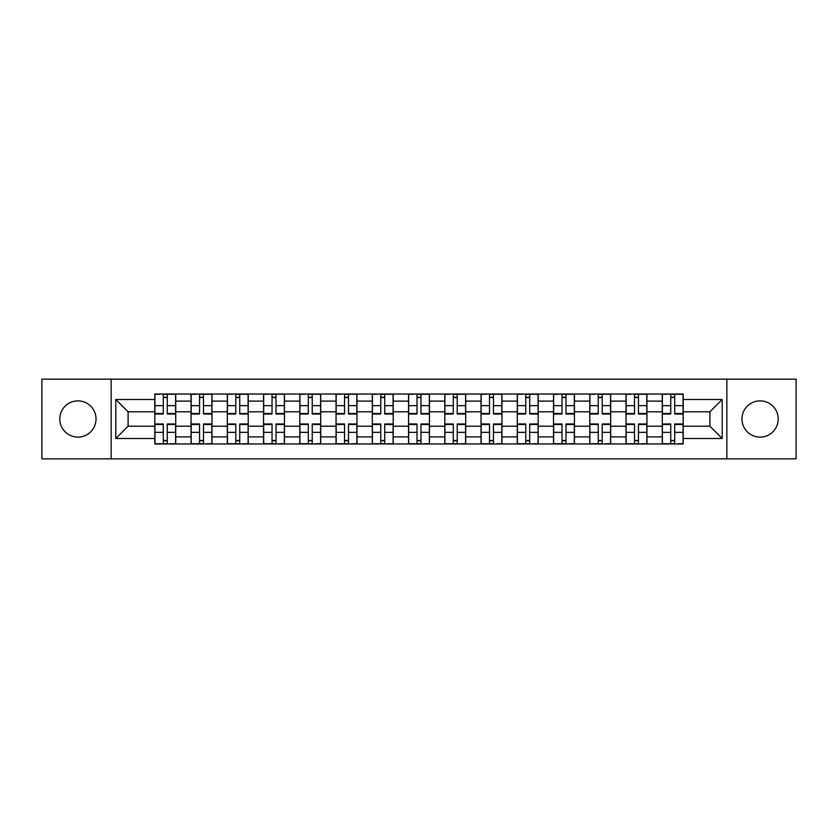 <?xml version="1.0" encoding="UTF-8"?>
<svg xmlns="http://www.w3.org/2000/svg" width="838" height="838" viewBox="0 0 838 838"><rect width="100%" height="100%" fill="white"/><g stroke="black" fill="none" stroke-linecap="round" stroke-linejoin="round"><path stroke-width="1.26" d="M760.087 400.878A18.122 18.122 0 0 0 741.965 419A18.122 18.122 0 0 0 760.087 437.122A18.122 18.122 0 0 0 778.209 419A18.122 18.122 0 0 0 760.087 400.878M77.913 400.878A18.122 18.122 0 0 0 59.791 419A18.122 18.122 0 0 0 77.913 437.122A18.122 18.122 0 0 0 96.035 419A18.122 18.122 0 0 0 77.913 400.878M726.86 458.847L796.1 458.847L796.1 379.153L41.9 379.153L41.9 458.847L726.86 458.847L726.86 379.153M191.064 443.972L191.064 401.109L175.729 401.109L175.729 443.972M175.729 401.109L175.729 394.028M191.064 401.109L191.064 394.028M211.983 394.028L211.983 443.972M227.318 443.972L227.318 394.028M248.226 394.028L248.226 443.972M263.561 443.972L263.561 394.028M284.47 394.028L284.47 443.972M299.805 443.972L299.805 394.028M320.713 394.028L320.713 443.972M336.048 443.972L336.048 394.028M356.967 394.028L356.967 443.972M372.302 443.972L372.302 394.028M393.211 394.028L393.211 443.972M408.546 443.972L408.546 394.028M429.454 394.028L429.454 443.972M444.789 443.972L444.789 394.028M465.698 394.028L465.698 443.972M481.033 443.972L481.033 394.028M501.952 394.028L501.952 443.972M517.287 443.972L517.287 394.028M538.195 394.028L538.195 443.972M553.53 443.972L553.53 394.028M574.439 394.028L574.439 443.972M589.774 443.972L589.774 394.028M610.682 394.028L610.682 443.972M626.017 443.972L626.017 394.028M646.936 394.028L646.936 443.972M662.271 443.972L662.271 394.028M662.271 426.207L646.936 426.207M626.017 426.207L610.682 426.207M589.774 426.207L574.439 426.207M553.53 426.207L538.195 426.207M517.287 426.207L501.952 426.207M481.033 426.207L465.698 426.207M444.789 426.207L429.454 426.207M408.546 426.207L393.211 426.207M372.302 426.207L356.967 426.207M336.048 426.207L320.713 426.207M299.805 426.207L284.47 426.207M263.561 426.207L248.226 426.207M227.318 426.207L211.983 426.207M191.064 426.207L175.729 426.207M662.271 411.793L646.936 411.793M626.017 411.793L610.682 411.793M589.774 411.793L574.439 411.793M553.53 411.793L538.195 411.793M517.287 411.793L501.952 411.793M481.033 411.793L465.698 411.793M444.789 411.793L429.454 411.793M408.546 411.793L393.211 411.793M372.302 411.793L356.967 411.793M336.048 411.793L320.713 411.793M299.805 411.793L284.47 411.793M263.561 411.793L248.226 411.793M227.318 411.793L211.983 411.793M191.064 411.793L175.729 411.793M128.099 426.207L154.821 426.207L154.821 411.793L128.099 411.793L128.099 426.207L115.791 438.515L115.791 399.485L154.821 399.485L154.821 411.793M683.18 411.793L683.18 426.207L709.901 426.207L709.901 411.793L683.18 411.793L683.18 394.028L154.821 394.028L154.821 399.485M683.18 399.485L722.209 399.485L722.209 438.515L683.18 438.515L683.18 426.207M154.821 426.207L154.821 443.972L683.18 443.972L683.18 438.515M154.821 438.515L115.791 438.515M111.14 458.847L111.14 379.153M167.254 440.495L163.305 440.495M163.305 397.505L167.254 397.505M203.498 440.495L199.549 440.495M199.549 397.505L203.498 397.505M239.741 440.495L235.792 440.495M235.792 397.505L239.741 397.505M275.995 440.495L272.036 440.495M272.036 397.505L275.995 397.505M312.239 440.495L308.29 440.495M308.29 397.505L312.239 397.505M348.482 440.495L344.533 440.495M344.533 397.505L348.482 397.505M384.726 440.495L380.777 440.495M380.777 397.505L384.726 397.505M420.98 440.495L417.02 440.495M417.02 397.505L420.98 397.505M457.223 440.495L453.274 440.495M453.274 397.505L457.223 397.505M493.467 440.495L489.518 440.495M489.518 397.505L493.467 397.505M529.71 440.495L525.761 440.495M525.761 397.505L529.71 397.505M565.964 440.495L562.005 440.495M562.005 397.505L565.964 397.505M602.208 440.495L598.259 440.495M598.259 397.505L602.208 397.505M638.451 440.495L634.502 440.495M634.502 397.505L638.451 397.505M674.695 440.495L670.746 440.495M670.746 397.505L674.695 397.505M115.791 399.485L128.099 411.793M709.901 426.207L722.209 438.515M709.901 411.793L722.209 399.485M167.254 414.003L167.254 394.258L175.613 394.258L175.613 414.003L167.254 414.003M163.305 397.275L167.254 397.275M159.932 394.258L154.936 394.258L154.936 414.003L163.305 414.003L163.305 394.258L170.617 394.258M163.305 423.997L163.305 443.742L154.936 443.742L154.936 423.997L163.305 423.997M167.254 440.725L163.305 440.725M170.617 443.742L175.613 443.742L175.613 423.997L167.254 423.997L167.254 443.742L159.932 443.742M203.498 414.003L203.498 394.258L211.867 394.258L211.867 414.003L203.498 414.003M199.549 397.275L203.498 397.275M196.176 394.258L191.179 394.258L191.179 414.003L199.549 414.003L199.549 394.258L206.871 394.258M239.741 414.003L239.741 394.258L248.111 394.258L248.111 414.003L239.741 414.003M235.792 397.275L239.741 397.275M232.43 394.258L227.433 394.258L227.433 414.003L235.792 414.003L235.792 394.258L243.114 394.258M199.549 423.997L199.549 443.742L191.179 443.742L191.179 423.997L199.549 423.997M203.498 440.725L199.549 440.725M206.871 443.742L211.867 443.742L211.867 423.997L203.498 423.997L203.498 443.742L196.176 443.742M235.792 423.997L235.792 443.742L227.433 443.742L227.433 423.997L235.792 423.997M239.741 440.725L235.792 440.725M243.114 443.742L248.111 443.742L248.111 423.997L239.741 423.997L239.741 443.742L232.43 443.742M275.995 414.003L275.995 394.258L284.354 394.258L284.354 414.003L275.995 414.003M272.036 397.275L275.995 397.275M268.673 394.258L263.677 394.258L263.677 414.003L272.036 414.003L272.036 394.258L279.358 394.258M312.239 414.003L312.239 394.258L320.598 394.258L320.598 414.003L312.239 414.003M308.29 397.275L312.239 397.275M304.917 394.258L299.92 394.258L299.92 414.003L308.29 414.003L308.29 394.258L315.601 394.258M348.482 414.003L348.482 394.258L356.852 394.258L356.852 414.003L348.482 414.003M344.533 397.275L348.482 397.275M341.16 394.258L336.164 394.258L336.164 414.003L344.533 414.003L344.533 394.258L351.855 394.258M272.036 423.997L272.036 443.742L263.677 443.742L263.677 423.997L272.036 423.997M275.995 440.725L272.036 440.725M279.358 443.742L284.354 443.742L284.354 423.997L275.995 423.997L275.995 443.742L268.673 443.742M308.29 423.997L308.29 443.742L299.92 443.742L299.92 423.997L308.29 423.997M312.239 440.725L308.29 440.725M315.601 443.742L320.598 443.742L320.598 423.997L312.239 423.997L312.239 443.742L304.917 443.742M344.533 423.997L344.533 443.742L336.164 443.742L336.164 423.997L344.533 423.997M348.482 440.725L344.533 440.725M351.855 443.742L356.852 443.742L356.852 423.997L348.482 423.997L348.482 443.742L341.16 443.742M384.726 414.003L384.726 394.258L393.095 394.258L393.095 414.003L384.726 414.003M380.777 397.275L384.726 397.275M377.414 394.258L372.418 394.258L372.418 414.003L380.777 414.003L380.777 394.258L388.099 394.258M380.777 423.997L380.777 443.742L372.418 443.742L372.418 423.997L380.777 423.997M384.726 440.725L380.777 440.725M388.099 443.742L393.095 443.742L393.095 423.997L384.726 423.997L384.726 443.742L377.414 443.742M420.98 414.003L420.98 394.258L429.339 394.258L429.339 414.003L420.98 414.003M417.02 397.275L420.98 397.275M413.658 394.258L408.661 394.258L408.661 414.003L417.02 414.003L417.02 394.258L424.342 394.258M417.02 423.997L417.02 443.742L408.661 443.742L408.661 423.997L417.02 423.997M420.98 440.725L417.02 440.725M424.342 443.742L429.339 443.742L429.339 423.997L420.98 423.997L420.98 443.742L413.658 443.742M457.223 414.003L457.223 394.258L465.582 394.258L465.582 414.003L457.223 414.003M453.274 397.275L457.223 397.275M449.901 394.258L444.905 394.258L444.905 414.003L453.274 414.003L453.274 394.258L460.586 394.258M453.274 423.997L453.274 443.742L444.905 443.742L444.905 423.997L453.274 423.997M457.223 440.725L453.274 440.725M460.586 443.742L465.582 443.742L465.582 423.997L457.223 423.997L457.223 443.742L449.901 443.742M493.467 414.003L493.467 394.258L501.836 394.258L501.836 414.003L493.467 414.003M489.518 397.275L493.467 397.275M486.145 394.258L481.148 394.258L481.148 414.003L489.518 414.003L489.518 394.258L496.84 394.258M489.518 423.997L489.518 443.742L481.148 443.742L481.148 423.997L489.518 423.997M493.467 440.725L489.518 440.725M496.84 443.742L501.836 443.742L501.836 423.997L493.467 423.997L493.467 443.742L486.145 443.742M529.71 414.003L529.71 394.258L538.08 394.258L538.08 414.003L529.71 414.003M525.761 397.275L529.71 397.275M522.399 394.258L517.402 394.258L517.402 414.003L525.761 414.003L525.761 394.258L533.083 394.258M525.761 423.997L525.761 443.742L517.402 443.742L517.402 423.997L525.761 423.997M529.71 440.725L525.761 440.725M533.083 443.742L538.08 443.742L538.08 423.997L529.71 423.997L529.71 443.742L522.399 443.742M565.964 414.003L565.964 394.258L574.323 394.258L574.323 414.003L565.964 414.003M562.005 397.275L565.964 397.275M558.642 394.258L553.646 394.258L553.646 414.003L562.005 414.003L562.005 394.258L569.327 394.258M562.005 423.997L562.005 443.742L553.646 443.742L553.646 423.997L562.005 423.997M565.964 440.725L562.005 440.725M569.327 443.742L574.323 443.742L574.323 423.997L565.964 423.997L565.964 443.742L558.642 443.742M602.208 414.003L602.208 394.258L610.567 394.258L610.567 414.003L602.208 414.003M598.259 397.275L602.208 397.275M594.886 394.258L589.889 394.258L589.889 414.003L598.259 414.003L598.259 394.258L605.57 394.258M598.259 423.997L598.259 443.742L589.889 443.742L589.889 423.997L598.259 423.997M602.208 440.725L598.259 440.725M605.57 443.742L610.567 443.742L610.567 423.997L602.208 423.997L602.208 443.742L594.886 443.742M638.451 414.003L638.451 394.258L646.821 394.258L646.821 414.003L638.451 414.003M634.502 397.275L638.451 397.275M631.129 394.258L626.133 394.258L626.133 414.003L634.502 414.003L634.502 394.258L641.824 394.258M634.502 423.997L634.502 443.742L626.133 443.742L626.133 423.997L634.502 423.997M638.451 440.725L634.502 440.725M641.824 443.742L646.821 443.742L646.821 423.997L638.451 423.997L638.451 443.742L631.129 443.742M674.695 414.003L674.695 394.258L683.064 394.258L683.064 414.003L674.695 414.003M670.746 397.275L674.695 397.275M667.383 394.258L662.387 394.258L662.387 414.003L670.746 414.003L670.746 394.258L678.068 394.258M670.746 423.997L670.746 443.742L662.387 443.742L662.387 423.997L670.746 423.997M674.695 440.725L670.746 440.725M678.068 443.742L683.064 443.742L683.064 423.997L674.695 423.997L674.695 443.742L667.383 443.742M626.017 401.109L610.682 401.109M589.774 401.109L574.439 401.109M553.53 401.109L538.195 401.109M517.287 401.109L501.952 401.109M481.033 401.109L465.698 401.109M444.789 401.109L429.454 401.109M408.546 401.109L393.211 401.109M372.302 401.109L356.967 401.109M336.048 401.109L320.713 401.109M299.805 401.109L284.47 401.109M263.561 401.109L248.226 401.109M227.318 401.109L211.983 401.109M662.271 401.109L646.936 401.109M626.017 436.891L610.682 436.891M589.774 436.891L574.439 436.891M553.53 436.891L538.195 436.891M517.287 436.891L501.952 436.891M481.033 436.891L465.698 436.891M444.789 436.891L429.454 436.891M408.546 436.891L393.211 436.891M372.302 436.891L356.967 436.891M336.048 436.891L320.713 436.891M299.805 436.891L284.47 436.891M263.561 436.891L248.226 436.891M227.318 436.891L211.983 436.891M191.064 436.891L175.729 436.891M662.271 436.891L646.936 436.891M167.254 413.511L175.613 413.511M167.254 405.665L175.613 405.665M154.936 413.511L163.305 413.511M154.936 405.665L163.305 405.665M163.305 424.489L154.936 424.489M163.305 432.335L154.936 432.335M175.613 424.489L167.254 424.489M175.613 432.335L167.254 432.335M203.498 413.511L211.867 413.511M203.498 405.665L211.867 405.665M191.179 413.511L199.549 413.511M191.179 405.665L199.549 405.665M239.741 413.511L248.111 413.511M239.741 405.665L248.111 405.665M227.433 413.511L235.792 413.511M227.433 405.665L235.792 405.665M199.549 424.489L191.179 424.489M199.549 432.335L191.179 432.335M211.867 424.489L203.498 424.489M211.867 432.335L203.498 432.335M235.792 424.489L227.433 424.489M235.792 432.335L227.433 432.335M248.111 424.489L239.741 424.489M248.111 432.335L239.741 432.335M275.995 413.511L284.354 413.511M275.995 405.665L284.354 405.665M263.677 413.511L272.036 413.511M263.677 405.665L272.036 405.665M312.239 413.511L320.598 413.511M312.239 405.665L320.598 405.665M299.92 413.511L308.29 413.511M299.92 405.665L308.29 405.665M348.482 413.511L356.852 413.511M348.482 405.665L356.852 405.665M336.164 413.511L344.533 413.511M336.164 405.665L344.533 405.665M272.036 424.489L263.677 424.489M272.036 432.335L263.677 432.335M284.354 424.489L275.995 424.489M284.354 432.335L275.995 432.335M308.29 424.489L299.92 424.489M308.29 432.335L299.92 432.335M320.598 424.489L312.239 424.489M320.598 432.335L312.239 432.335M344.533 424.489L336.164 424.489M344.533 432.335L336.164 432.335M356.852 424.489L348.482 424.489M356.852 432.335L348.482 432.335M384.726 413.511L393.095 413.511M384.726 405.665L393.095 405.665M372.418 413.511L380.777 413.511M372.418 405.665L380.777 405.665M380.777 424.489L372.418 424.489M380.777 432.335L372.418 432.335M393.095 424.489L384.726 424.489M393.095 432.335L384.726 432.335M420.98 413.511L429.339 413.511M420.98 405.665L429.339 405.665M408.661 413.511L417.02 413.511M408.661 405.665L417.02 405.665M417.02 424.489L408.661 424.489M417.02 432.335L408.661 432.335M429.339 424.489L420.98 424.489M429.339 432.335L420.98 432.335M457.223 413.511L465.582 413.511M457.223 405.665L465.582 405.665M444.905 413.511L453.274 413.511M444.905 405.665L453.274 405.665M453.274 424.489L444.905 424.489M453.274 432.335L444.905 432.335M465.582 424.489L457.223 424.489M465.582 432.335L457.223 432.335M493.467 413.511L501.836 413.511M493.467 405.665L501.836 405.665M481.148 413.511L489.518 413.511M481.148 405.665L489.518 405.665M489.518 424.489L481.148 424.489M489.518 432.335L481.148 432.335M501.836 424.489L493.467 424.489M501.836 432.335L493.467 432.335M529.71 413.511L538.08 413.511M529.71 405.665L538.08 405.665M517.402 413.511L525.761 413.511M517.402 405.665L525.761 405.665M525.761 424.489L517.402 424.489M525.761 432.335L517.402 432.335M538.08 424.489L529.71 424.489M538.08 432.335L529.71 432.335M565.964 413.511L574.323 413.511M565.964 405.665L574.323 405.665M553.646 413.511L562.005 413.511M553.646 405.665L562.005 405.665M562.005 424.489L553.646 424.489M562.005 432.335L553.646 432.335M574.323 424.489L565.964 424.489M574.323 432.335L565.964 432.335M602.208 413.511L610.567 413.511M602.208 405.665L610.567 405.665M589.889 413.511L598.259 413.511M589.889 405.665L598.259 405.665M598.259 424.489L589.889 424.489M598.259 432.335L589.889 432.335M610.567 424.489L602.208 424.489M610.567 432.335L602.208 432.335M638.451 413.511L646.821 413.511M638.451 405.665L646.821 405.665M626.133 413.511L634.502 413.511M626.133 405.665L634.502 405.665M634.502 424.489L626.133 424.489M634.502 432.335L626.133 432.335M646.821 424.489L638.451 424.489M646.821 432.335L638.451 432.335M674.695 413.511L683.064 413.511M674.695 405.665L683.064 405.665M662.387 413.511L670.746 413.511M662.387 405.665L670.746 405.665M670.746 424.489L662.387 424.489M670.746 432.335L662.387 432.335M683.064 424.489L674.695 424.489M683.064 432.335L674.695 432.335"/></g></svg>
